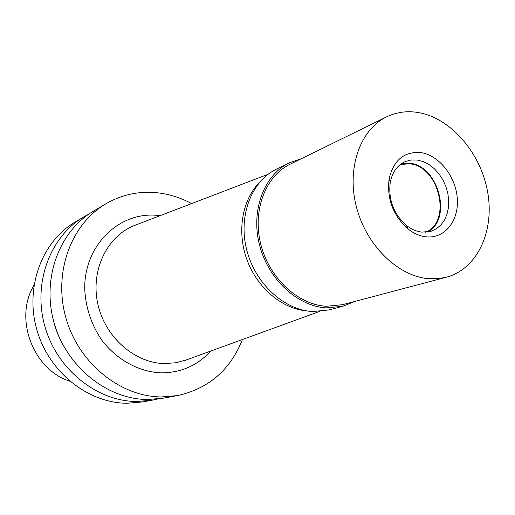 <?xml version="1.0" encoding="UTF-8"?>
<svg xmlns="http://www.w3.org/2000/svg" width="515" height="515" viewBox="0 0 515 515"><rect width="100%" height="100%" fill="white"/><g stroke="black" fill="none" stroke-linecap="round" stroke-linejoin="round"><path stroke-width="0.77" d="M33.939 285.374C13.802 318.251 32.954 369.532 69.718 381.158M83.765 216.918L75.261 221.959C42.024 241.342 24.675 287.254 36.81 329.645C48.738 372.081 88.155 403.239 127.276 403.251L142.494 401.945L152.228 400.181L136.803 401.494C97.142 401.449 57.081 369.68 44.908 326.446C32.529 283.256 50.09 236.546 83.765 216.918L88.67 214.234M157.687 398.99L152.228 400.181M63.21 345.275C58.227 336.295 54.674 326.78 52.549 316.731M105.826 203.837L93.402 211.202C59.238 231.113 41.445 278.718 54.101 322.815C66.544 366.957 107.332 399.421 147.599 399.505L163.249 398.172L177.463 395.591L161.517 396.936C120.484 396.808 78.769 363.442 65.972 318.122C52.955 272.86 71.031 224.102 105.826 203.837C121.862 194.586 139.024 190.904 157.307 192.784C169.287 194.11 180.72 197.715 191.612 203.586M242.398 339.54C230.308 369.944 208.659 388.632 177.463 395.591M160.043 215.682L157.777 215.424C119.783 211.208 84.19 244.792 84.718 288.638C85.561 307.487 91.322 324.759 101.996 340.447C117.014 360.004 138.986 371.869 161.021 372.854C180.907 372.841 197.445 365.592 210.629 351.101M268.154 174.257L134.132 225.615C106.959 236.482 90.479 270.369 97.76 303.65C104.828 336.965 134.466 363.03 164.497 363.59L176.156 362.734L186.971 359.708M134.132 225.615L136.539 224.695M307.333 310.983C282.658 309.116 257.648 288.445 247.155 260.3C236.623 232.162 241.96 200.161 259.367 182.58M425.686 232.22C452.273 221.675 439.147 166.216 409.721 163.809L400.367 164.452M289.25 162.843L276.291 169.242C251.417 181.267 238.033 215.933 246.679 249.749C255.137 283.598 284.19 310.204 312.766 311.549L328.853 309.953L342.835 306.283L326.562 307.88C297.625 306.451 268.115 279.278 259.457 244.76C250.618 210.275 264.098 175.003 289.25 162.843L301.449 158.665M354.79 301.449L342.835 306.283M386.591 116.873L290.093 164.234C265.425 176.098 252.189 210.622 260.809 244.393C269.255 278.19 298.134 304.848 326.478 306.271L342.559 304.687L446.473 277.186L437.975 278.673L429.143 278.718C398.449 276.658 366.384 245.758 356.464 207.075C346.35 168.424 360.114 129.561 386.591 116.873C396.428 112.154 406.921 110.699 418.071 112.502C450.741 117.896 480.714 152.82 487.608 191.844C494.748 230.836 477.469 268.946 446.473 277.186M426.356 236.861C444.896 238.78 459.052 220.6 457.294 198.507C455.807 176.433 439.012 155.112 420.742 152.582C404.333 151.326 393.808 159.946 389.173 178.435C386.643 198.59 392.939 215.444 408.06 229.008C413.893 233.578 419.989 236.198 426.356 236.861M422.03 232.136L431.325 231.177L436.463 228.718L440.892 224.958L444.445 220.059L446.988 214.227L448.43 207.693L448.726 200.708L447.863 193.556L445.887 186.507L442.868 179.825L438.922 173.774L434.203 168.585L428.879 164.465L423.169 161.575L417.279 160.049L411.125 159.991L405.311 161.543C397.419 165.115 392.411 172.023 390.28 182.259C388.123 199.447 393.492 213.828 406.393 225.396C411.369 229.304 416.584 231.55 422.03 232.136M401.687 163.5L409.683 163.229C438.761 165.624 452.782 219.789 427.308 232.078M319.422 311.504L184.557 360.59M406.393 225.396L408.06 229.008M390.28 182.259L389.173 178.435"/></g></svg>
